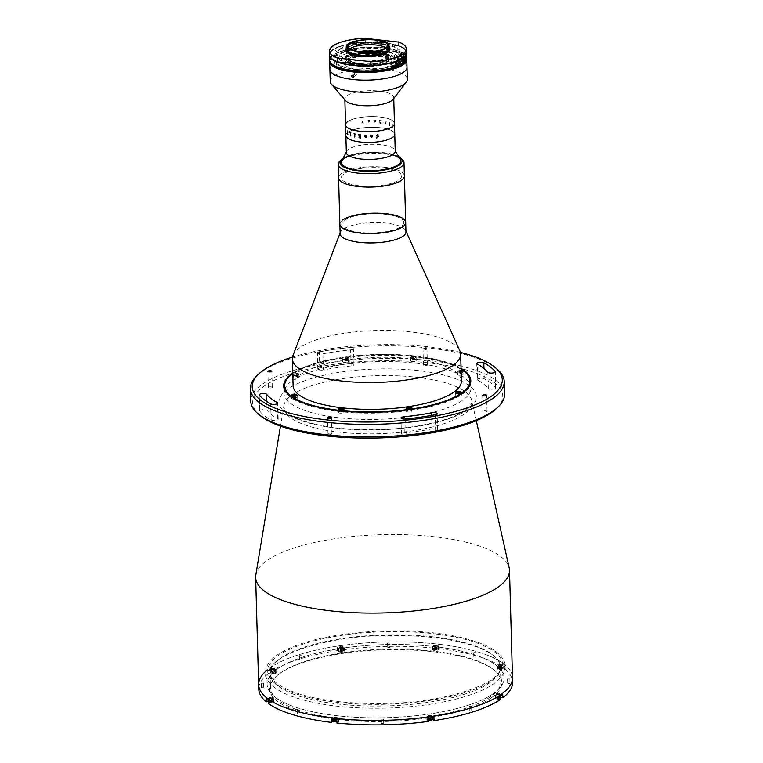 <?xml version="1.0" encoding="UTF-8"?>
<svg xmlns="http://www.w3.org/2000/svg" width="763" height="763" viewBox="0 0 763 763"><rect width="100%" height="100%" fill="white"/><g stroke="black" fill="none" stroke-linecap="round" stroke-linejoin="round"><path stroke-width="0.57" stroke-dasharray="3.81 2.86" d="M436.732 634.082A117.569 36.252 178.4 0 1 490.838 681.206A117.569 36.252 178.4 0 1 333.679 701.874A117.569 36.252 178.4 0 1 279.573 654.749A117.569 36.252 178.4 0 1 436.732 634.082M291.971 380.899A93.582 28.851 178.4 0 1 396.483 361.719A93.582 28.851 178.4 0 1 471 387.852A93.582 28.851 178.4 0 1 462.941 400.031A93.582 28.851 178.4 0 1 358.419 419.211A93.582 28.851 178.4 0 1 283.903 393.079A93.582 28.851 178.4 0 1 291.971 380.899M292.754 373.059A93.582 28.851 178.4 0 1 376.445 354.471A93.582 28.851 178.4 0 1 461.052 368.357M256.873 375.768A126.973 39.151 178.4 0 1 261.318 372.125A126.973 39.151 178.4 0 1 382.358 345.839A126.973 39.151 178.4 0 1 497.028 369.063M504.581 394.08A126.973 39.151 -1.6 0 0 403.474 358.62A126.973 39.151 -1.6 0 0 261.671 384.638A126.973 39.151 -1.6 0 0 250.722 401.166M259.754 415.215A125.094 38.57 178.4 0 1 263.435 386.622A125.094 38.57 178.4 0 1 422.912 362.291A125.094 38.57 178.4 0 1 496.351 408.606M255.805 575.016A126.973 39.151 178.4 0 1 266.592 560.834A126.973 39.151 178.4 0 1 404.667 534.691A126.973 39.151 178.4 0 1 509.207 567.939M258.647 684.688A126.973 39.151 178.4 0 1 269.587 668.169A126.973 39.151 178.4 0 1 411.4 642.15A126.973 39.151 178.4 0 1 512.498 677.601A126.973 39.151 178.4 0 0 411.4 642.15A126.973 39.151 178.4 0 0 269.587 668.169A126.973 39.151 178.4 0 0 265.4 671.574M477.657 380.117A3.758 1.164 178.4 0 1 477.199 379.583A3.758 1.164 178.4 0 1 477.524 379.097A3.758 1.164 178.4 0 1 480.814 378.324A3.758 1.164 178.4 0 1 484.267 378.839A121.336 37.406 178.4 0 1 495.626 387.671A3.758 1.164 178.4 0 1 495.731 387.938A3.758 1.164 178.4 0 1 492.431 389.178A3.758 1.164 178.4 0 1 488.31 388.405A113.811 35.088 -1.6 0 0 477.657 380.117L477.209 364.018M317.685 352.487A3.758 1.164 -1.6 0 0 317.36 352.973A3.758 1.164 -1.6 0 0 322.911 353.841A113.811 35.088 178.4 0 1 350.637 349.855A3.758 1.164 -1.6 0 0 353.517 348.643A3.758 1.164 -1.6 0 0 348.882 347.642A121.336 37.406 -1.6 0 0 319.325 351.896A3.758 1.164 -1.6 0 0 317.685 352.487M323.369 369.941A3.758 1.164 178.4 0 1 317.809 369.073A3.758 1.164 178.4 0 1 318.133 368.586A3.758 1.164 178.4 0 1 319.773 367.995A121.336 37.406 178.4 0 1 349.33 363.741A3.758 1.164 178.4 0 1 353.965 364.743A3.758 1.164 178.4 0 1 351.085 365.954A113.811 35.088 -1.6 0 0 323.369 369.941L322.911 353.841M259.782 411.143A3.758 1.164 178.4 0 1 259.678 410.885A3.758 1.164 178.4 0 1 260.002 410.399A3.758 1.164 178.4 0 1 263.779 409.617A3.758 1.164 178.4 0 1 267.088 410.418A113.811 35.088 -1.6 0 0 277.751 418.706A3.758 1.164 178.4 0 1 278.209 419.23A3.758 1.164 178.4 0 1 275.386 420.442A3.758 1.164 178.4 0 1 271.142 419.974A121.336 37.406 178.4 0 1 259.782 411.143L259.325 395.043M486.899 411.629A1.974 0.61 -1.6 0 0 487.071 411.371A1.974 0.61 -1.6 0 0 485.497 410.818A1.974 0.61 -1.6 0 0 483.294 411.228A1.974 0.61 -1.6 0 0 483.122 411.486A1.974 0.61 -1.6 0 0 484.696 412.039A1.974 0.61 -1.6 0 0 486.899 411.629M426.803 349.168A1.974 0.61 -1.6 0 0 426.975 348.91A1.974 0.61 -1.6 0 0 425.401 348.367A1.974 0.61 -1.6 0 0 423.198 348.767A1.974 0.61 -1.6 0 0 423.026 349.025A1.974 0.61 -1.6 0 0 424.6 349.578A1.974 0.61 -1.6 0 0 426.803 349.168M427.251 365.267A1.974 0.61 -1.6 0 0 427.423 365.01A1.974 0.61 -1.6 0 0 425.849 364.466A1.974 0.61 -1.6 0 0 423.646 364.867A1.974 0.61 -1.6 0 0 423.475 365.124A1.974 0.61 -1.6 0 0 425.048 365.677A1.974 0.61 -1.6 0 0 427.251 365.267M272.114 387.594A1.974 0.61 -1.6 0 0 272.286 387.337A1.974 0.61 -1.6 0 0 270.712 386.784A1.974 0.61 -1.6 0 0 268.509 387.194A1.974 0.61 -1.6 0 0 268.338 387.451A1.974 0.61 -1.6 0 0 269.911 387.995A1.974 0.61 -1.6 0 0 272.114 387.594M406.078 435.082A3.758 1.164 178.4 0 1 401.433 434.08A3.758 1.164 178.4 0 1 401.758 433.584A3.758 1.164 178.4 0 1 404.323 432.869A113.811 35.088 -1.6 0 0 432.039 428.873A3.758 1.164 178.4 0 1 437.6 429.75A3.758 1.164 178.4 0 1 435.635 430.828A121.336 37.406 178.4 0 1 406.078 435.082L405.63 418.982M331.762 433.956A1.974 0.61 -1.6 0 0 331.934 433.699A1.974 0.61 -1.6 0 0 330.36 433.146A1.974 0.61 -1.6 0 0 328.147 433.546A1.974 0.61 -1.6 0 0 327.985 433.804A1.974 0.61 -1.6 0 0 329.549 434.357A1.974 0.61 -1.6 0 0 331.762 433.956M430.847 715.618L428.701 715.379L430.847 715.618M499.193 693.863L497.047 693.615L499.193 693.863M501.615 664.726L499.469 664.478L501.615 664.726M436.684 645.279L434.538 645.031L436.684 645.279M342.444 646.91L340.298 646.671L342.444 646.91M274.098 668.674L271.952 668.426L274.098 668.674M271.676 697.811L269.53 697.563L271.676 697.811M336.607 717.258L334.461 717.02L336.607 717.258M493.823 693.262A118.513 36.538 178.4 0 1 337.446 715.761A118.513 36.538 178.4 0 1 277.322 669.027A118.513 36.538 178.4 0 1 433.699 646.528A118.513 36.538 178.4 0 1 493.823 693.262A118.513 36.538 178.4 0 1 337.446 715.761A118.513 36.538 178.4 0 1 277.322 669.027A118.513 36.538 178.4 0 1 433.699 646.528A118.513 36.538 178.4 0 1 493.823 693.262M460.413 352.392A125.094 38.57 -1.6 0 0 292.496 357.084M298.638 374.519A2.823 0.868 -1.6 0 0 298.886 374.147A2.823 0.868 -1.6 0 0 296.635 373.355A2.823 0.868 -1.6 0 0 293.488 373.937A2.823 0.868 -1.6 0 0 293.24 374.309A2.823 0.868 -1.6 0 0 295.491 375.091A2.823 0.868 -1.6 0 0 298.638 374.519M298.724 377.551A2.823 0.868 -1.6 0 0 298.972 377.189A2.823 0.868 -1.6 0 0 296.721 376.397A2.823 0.868 -1.6 0 0 293.574 376.979A2.823 0.868 -1.6 0 0 293.326 377.342A2.823 0.868 -1.6 0 0 295.577 378.133A2.823 0.868 -1.6 0 0 298.724 377.551M292.954 355.501A84.178 25.952 178.4 0 1 299.611 347.871A84.178 25.952 178.4 0 1 388.319 330.474A84.178 25.952 178.4 0 1 459.87 350.837M293.106 385.658A84.178 25.952 178.4 0 1 300.355 374.709A84.178 25.952 178.4 0 1 394.376 357.456A84.178 25.952 178.4 0 1 461.405 380.956M340.136 233.659A32.923 10.148 178.4 0 1 340.374 232.362A32.923 10.148 178.4 0 1 342.978 229.377A32.923 10.148 178.4 0 1 377.666 222.577A32.923 10.148 178.4 0 1 405.649 230.531A32.923 10.148 178.4 0 1 405.954 231.828M339.878 224.274A32.923 10.148 178.4 0 1 342.711 219.982M470.8 381.147A93.582 28.851 178.4 0 1 462.76 393.775A93.582 28.851 178.4 0 1 357.532 412.917A93.582 28.851 178.4 0 1 283.731 386.374M288.519 377.332A93.582 28.851 178.4 0 1 291.79 374.643A93.582 28.851 178.4 0 1 381.004 355.272A93.582 28.851 178.4 0 1 465.516 372.382M343.817 412.602A2.823 0.868 -1.6 0 0 344.065 412.239A2.823 0.868 -1.6 0 0 341.814 411.448A2.823 0.868 -1.6 0 0 338.667 412.03A2.823 0.868 -1.6 0 0 338.419 412.392A2.823 0.868 -1.6 0 0 340.67 413.184A2.823 0.868 -1.6 0 0 343.817 412.602M296.979 398.572A2.823 0.868 -1.6 0 0 297.227 398.21A2.823 0.868 -1.6 0 0 294.976 397.418A2.823 0.868 -1.6 0 0 291.828 398A2.823 0.868 -1.6 0 0 291.58 398.362A2.823 0.868 -1.6 0 0 293.831 399.154A2.823 0.868 -1.6 0 0 296.979 398.572M347.947 358.82A2.823 0.868 -1.6 0 0 348.186 358.448A2.823 0.868 -1.6 0 0 345.944 357.666A2.823 0.868 -1.6 0 0 342.787 358.238A2.823 0.868 -1.6 0 0 342.549 358.61A2.823 0.868 -1.6 0 0 344.79 359.392A2.823 0.868 -1.6 0 0 347.947 358.82M348.033 361.862A2.823 0.868 -1.6 0 0 348.271 361.49A2.823 0.868 -1.6 0 0 346.03 360.699A2.823 0.868 -1.6 0 0 342.873 361.281A2.823 0.868 -1.6 0 0 342.635 361.652A2.823 0.868 -1.6 0 0 344.876 362.435A2.823 0.868 -1.6 0 0 348.033 361.862M415.93 357.637A2.823 0.868 -1.6 0 0 416.169 357.265A2.823 0.868 -1.6 0 0 413.928 356.483A2.823 0.868 -1.6 0 0 410.771 357.055A2.823 0.868 -1.6 0 0 410.532 357.427A2.823 0.868 -1.6 0 0 412.773 358.219A2.823 0.868 -1.6 0 0 415.93 357.637M416.016 360.68A2.823 0.868 -1.6 0 0 416.255 360.308A2.823 0.868 -1.6 0 0 414.013 359.526A2.823 0.868 -1.6 0 0 410.856 360.098A2.823 0.868 -1.6 0 0 410.618 360.47A2.823 0.868 -1.6 0 0 412.859 361.252A2.823 0.868 -1.6 0 0 416.016 360.68M461.11 370.532A2.823 0.868 -1.6 0 0 457.609 371.085A2.823 0.868 -1.6 0 0 457.371 371.457A2.823 0.868 -1.6 0 0 461.157 372.172M462.845 374.709A2.823 0.868 -1.6 0 0 463.093 374.337A2.823 0.868 -1.6 0 0 460.842 373.555A2.823 0.868 -1.6 0 0 457.695 374.128A2.823 0.868 -1.6 0 0 457.447 374.499A2.823 0.868 -1.6 0 0 459.698 375.282A2.823 0.868 -1.6 0 0 462.845 374.709M461.1 395.73A2.823 0.868 -1.6 0 0 461.348 395.358A2.823 0.868 -1.6 0 0 459.097 394.566A2.823 0.868 -1.6 0 0 455.95 395.148A2.823 0.868 -1.6 0 0 455.711 395.52A2.823 0.868 -1.6 0 0 457.953 396.302A2.823 0.868 -1.6 0 0 461.1 395.73M411.801 411.419A2.823 0.868 -1.6 0 0 412.039 411.057A2.823 0.868 -1.6 0 0 409.798 410.265A2.823 0.868 -1.6 0 0 406.641 410.847A2.823 0.868 -1.6 0 0 406.402 411.209A2.823 0.868 -1.6 0 0 408.653 412.001A2.823 0.868 -1.6 0 0 411.801 411.419M461.071 369.034A92.647 28.565 -1.6 0 0 376.455 354.757A92.647 28.565 -1.6 0 0 292.773 373.736M403.799 222.3A31.035 9.566 178.4 0 1 373.66 232.896A31.035 9.566 178.4 0 1 341.767 224.408A31.035 9.566 178.4 0 1 371.915 213.802A31.035 9.566 178.4 0 1 403.799 222.3M339.878 224.074A32.923 10.148 178.4 0 1 372.506 213.201A32.923 10.148 178.4 0 1 405.678 222.233M404.39 175.986A32.923 10.148 178.4 0 0 382.997 167.107A32.923 10.148 178.4 0 0 346.822 170.807A32.923 10.148 178.4 0 0 338.581 177.827A32.923 10.148 178.4 0 1 370.885 166.773A32.923 10.148 178.4 0 1 404.38 175.795M401.567 175.891A30.1 9.28 178.4 0 1 372.334 186.162A30.1 9.28 178.4 0 1 341.414 177.932A30.1 9.28 178.4 0 1 370.646 167.65A30.1 9.28 178.4 0 1 401.567 175.891M295.319 713.93L297.57 714.015L295.319 713.93M295.195 709.456L297.446 709.542L295.195 709.456M469.455 710.906L471.706 710.992L469.455 710.906M469.331 706.433L471.582 706.519L469.331 706.433M381.462 723.572L383.713 723.658L381.462 723.572M381.338 719.099L383.589 719.185L381.338 719.099M507.757 683.362L509.999 683.448L507.757 683.362M507.624 678.889L509.875 678.975L507.624 678.889M473.928 657.067L476.169 657.153L473.928 657.067M473.804 652.594L476.045 652.68L473.804 652.594M387.785 647.425L390.036 647.51L387.785 647.425M387.661 642.951L389.912 643.037L387.661 642.951M299.792 660.09L302.043 660.176L299.792 660.09M299.668 655.617L301.919 655.703L299.668 655.617M261.49 687.635L263.74 687.721L261.49 687.635M261.366 683.162L263.616 683.247L261.366 683.162M268.433 670.391A126.973 39.151 178.4 0 1 269.625 669.504A126.973 39.151 178.4 0 1 270.884 668.636L274.279 669.008A3.014 0.925 178.4 0 1 276.072 669.809A3.014 0.925 178.4 0 1 275.815 670.2A3.014 0.925 178.4 0 1 271.838 670.772L268.433 670.391L268.519 673.519A126.973 39.151 178.4 0 0 258.771 689.161M342.883 646.69L342.969 649.818L344.304 650.858A3.014 0.925 178.4 0 1 344.504 651.173A3.014 0.925 178.4 0 1 344.247 651.573A3.014 0.925 178.4 0 1 341.423 652.193A3.014 0.925 178.4 0 1 338.686 651.669L337.351 650.629L337.265 647.501A126.973 39.151 178.4 0 1 342.883 646.69L344.218 647.73A3.014 0.925 178.4 0 1 344.418 648.045A3.014 0.925 178.4 0 1 344.161 648.436A3.014 0.925 178.4 0 1 341.328 649.065A3.014 0.925 178.4 0 1 338.6 648.531L337.265 647.501M270.884 668.636L270.97 671.764L274.375 672.146A3.014 0.925 178.4 0 1 276.158 672.937A3.014 0.925 178.4 0 1 275.901 673.328A3.014 0.925 178.4 0 1 271.924 673.901L268.519 673.519M273.23 698.956A2.585 0.801 178.4 0 1 271.571 699.747A2.585 0.801 178.4 0 1 268.061 699.099A2.585 0.801 178.4 0 1 269.711 698.307A2.585 0.801 178.4 0 1 273.23 698.956L273.297 701.369A2.585 0.801 178.4 0 0 269.778 700.72A2.585 0.801 178.4 0 0 268.128 701.521L269.654 701.321A3.014 0.925 178.4 0 1 273.736 702.074A3.014 0.925 178.4 0 1 273.478 702.465A3.014 0.925 178.4 0 1 271.809 703L268.328 703.496M266.087 698.689L269.558 698.193A3.014 0.925 178.4 0 1 273.65 698.946A3.014 0.925 178.4 0 1 273.392 699.337A3.014 0.925 178.4 0 1 271.723 699.871L268.242 700.367M491.801 697.487A116.157 35.813 -1.6 0 0 495.216 670.944A116.157 35.813 -1.6 0 0 390.322 649.704A116.157 35.813 -1.6 0 0 279.592 673.739A116.157 35.813 -1.6 0 0 275.529 677.077A116.157 35.813 -1.6 0 0 343.712 720.081A116.157 35.813 -1.6 0 0 491.801 697.487M280.431 672.947A115.223 35.527 178.4 0 1 390.255 649.094A115.223 35.527 178.4 0 1 494.31 670.172A115.223 35.527 178.4 0 1 500.843 681.502A115.223 35.527 178.4 0 1 490.914 696.505A115.223 35.527 178.4 0 1 362.244 720.11A115.223 35.527 178.4 0 1 270.493 687.94A115.223 35.527 178.4 0 1 276.397 676.256A115.223 35.527 178.4 0 1 280.431 672.947M280.031 658.631A115.223 35.527 178.4 0 1 408.701 635.026A115.223 35.527 178.4 0 1 500.452 667.196A115.223 35.527 178.4 0 1 490.514 682.189A115.223 35.527 178.4 0 1 361.843 705.794A115.223 35.527 178.4 0 1 270.102 673.634A115.223 35.527 178.4 0 1 280.031 658.631M337.074 718.641A1.65 0.505 -1.6 0 0 336.235 717.993A1.65 0.505 -1.6 0 0 334.07 718.307A1.65 0.505 -1.6 0 0 334.9 718.956A1.65 0.505 -1.6 0 0 337.074 718.641M331.304 719.261L332.821 718.174A3.014 0.925 178.4 0 1 336.178 717.554A3.014 0.925 178.4 0 1 338.581 718.393A3.014 0.925 178.4 0 1 338.324 718.784L336.807 719.871M333.145 721.159A3.014 0.925 178.4 0 1 336.502 720.692A3.014 0.925 178.4 0 1 338.667 721.521A3.014 0.925 178.4 0 1 338.41 721.912L336.893 723M272.143 699.194A1.65 0.505 -1.6 0 0 271.313 698.546A1.65 0.505 -1.6 0 0 269.139 698.86A1.65 0.505 -1.6 0 0 269.978 699.509A1.65 0.505 -1.6 0 0 272.143 699.194M274.566 670.057A1.65 0.505 -1.6 0 0 273.726 669.409A1.65 0.505 -1.6 0 0 271.561 669.723A1.65 0.505 -1.6 0 0 272.391 670.372A1.65 0.505 -1.6 0 0 274.566 670.057M342.911 648.302A1.65 0.505 -1.6 0 0 342.082 647.653A1.65 0.505 -1.6 0 0 339.907 647.959A1.65 0.505 -1.6 0 0 340.737 648.607A1.65 0.505 -1.6 0 0 342.911 648.302M437.151 646.662A1.65 0.505 -1.6 0 0 436.322 646.013A1.65 0.505 -1.6 0 0 434.147 646.328A1.65 0.505 -1.6 0 0 434.977 646.976A1.65 0.505 -1.6 0 0 437.151 646.662M434.414 645.097A126.973 39.151 178.4 0 1 439.908 645.717L438.401 646.805A3.014 0.925 178.4 0 1 435.034 647.425A3.014 0.925 178.4 0 1 432.64 646.576A3.014 0.925 178.4 0 1 432.898 646.185L434.414 645.097L434.5 648.226L432.983 649.323A3.014 0.925 178.4 0 0 432.726 649.714A3.014 0.925 178.4 0 0 435.129 650.553A3.014 0.925 178.4 0 0 438.487 649.933L440.003 648.846L439.908 645.717M502.083 666.109A1.65 0.505 -1.6 0 0 501.243 665.46A1.65 0.505 -1.6 0 0 499.069 665.775A1.65 0.505 -1.6 0 0 499.908 666.423A1.65 0.505 -1.6 0 0 502.083 666.109M502.97 664.602A126.973 39.151 178.4 0 1 505.135 666.28L501.653 666.786A3.014 0.925 178.4 0 1 497.571 666.023A3.014 0.925 178.4 0 1 499.498 665.107L502.97 664.602L503.065 667.73L499.584 668.235A3.014 0.925 178.4 0 0 497.657 669.161A3.014 0.925 178.4 0 0 501.739 669.914L505.22 669.409L505.135 666.28M499.66 695.246A1.65 0.505 -1.6 0 0 498.83 694.597A1.65 0.505 -1.6 0 0 496.656 694.912A1.65 0.505 -1.6 0 0 497.486 695.56A1.65 0.505 -1.6 0 0 499.66 695.246M500.337 696.342L496.932 695.961A3.014 0.925 178.4 0 1 495.149 695.169A3.014 0.925 178.4 0 1 499.384 694.206L502.788 694.588M500.423 699.471L497.018 699.089A3.014 0.925 178.4 0 1 495.235 698.298A3.014 0.925 178.4 0 1 499.469 697.334L500.805 697.477M431.314 717.01A1.65 0.505 -1.6 0 0 430.475 716.362A1.65 0.505 -1.6 0 0 428.31 716.676A1.65 0.505 -1.6 0 0 429.14 717.325A1.65 0.505 -1.6 0 0 431.314 717.01M428.339 718.288L427.003 717.249A3.014 0.925 178.4 0 1 426.803 716.924A3.014 0.925 178.4 0 1 429.245 715.942A3.014 0.925 178.4 0 1 432.621 716.438L433.956 717.478M428.424 721.416L427.089 720.377A3.014 0.925 178.4 0 1 426.889 720.053A3.014 0.925 178.4 0 1 428.997 719.108A3.014 0.925 178.4 0 1 432.383 719.385M505.22 669.409A126.973 39.151 178.4 0 1 512.622 682.074M440.003 648.846A126.973 39.151 178.4 0 1 503.065 667.73M342.969 649.818A126.973 39.151 178.4 0 1 434.5 648.226M270.97 671.764A126.973 39.151 178.4 0 1 337.351 650.629M431.276 715.665A1.65 0.505 178.4 0 1 429.102 715.98A1.65 0.505 178.4 0 1 428.272 715.332A1.65 0.505 178.4 0 1 430.437 715.017A1.65 0.505 178.4 0 1 431.276 715.665M499.622 693.91A1.65 0.505 178.4 0 1 497.447 694.216A1.65 0.505 178.4 0 1 496.618 693.567A1.65 0.505 178.4 0 1 498.792 693.262A1.65 0.505 178.4 0 1 499.622 693.91M502.044 664.773A1.65 0.505 178.4 0 1 499.87 665.078A1.65 0.505 178.4 0 1 499.04 664.43A1.65 0.505 178.4 0 1 501.205 664.125A1.65 0.505 178.4 0 1 502.044 664.773M437.113 645.326A1.65 0.505 178.4 0 1 434.948 645.632A1.65 0.505 178.4 0 1 434.109 644.983A1.65 0.505 178.4 0 1 436.283 644.678A1.65 0.505 178.4 0 1 437.113 645.326M342.873 646.957A1.65 0.505 178.4 0 1 340.708 647.272A1.65 0.505 178.4 0 1 339.869 646.623A1.65 0.505 178.4 0 1 342.043 646.309A1.65 0.505 178.4 0 1 342.873 646.957M274.527 668.722A1.65 0.505 178.4 0 1 272.353 669.027A1.65 0.505 178.4 0 1 271.523 668.378A1.65 0.505 178.4 0 1 273.688 668.073A1.65 0.505 178.4 0 1 274.527 668.722M272.105 697.859A1.65 0.505 178.4 0 1 269.94 698.174A1.65 0.505 178.4 0 1 269.101 697.516A1.65 0.505 178.4 0 1 271.275 697.21A1.65 0.505 178.4 0 1 272.105 697.859M337.036 717.306A1.65 0.505 178.4 0 1 334.862 717.621A1.65 0.505 178.4 0 1 334.032 716.962A1.65 0.505 178.4 0 1 336.197 716.657A1.65 0.505 178.4 0 1 337.036 717.306M398.668 156.634A31.035 9.566 -1.6 0 0 347.804 155.957A31.035 9.566 -1.6 0 0 343.216 158.189M339.888 161.069A32.923 10.148 178.4 0 1 346.45 157.397A32.923 10.148 178.4 0 1 402.149 159.333M348.863 156.215A29.623 9.137 178.4 0 1 393.517 155.175M337.933 718.746A2.585 0.801 178.4 0 1 335.043 719.271A2.585 0.801 178.4 0 1 332.983 718.546A2.585 0.801 178.4 0 1 333.212 718.212A2.585 0.801 178.4 0 1 336.092 717.687A2.585 0.801 178.4 0 1 338.152 718.403A2.585 0.801 178.4 0 1 337.933 718.746M333.049 720.968A2.585 0.801 178.4 0 1 333.278 720.625A2.585 0.801 178.4 0 1 336.159 720.1A2.585 0.801 178.4 0 1 338.219 720.816A2.585 0.801 178.4 0 1 337.999 721.159A2.585 0.801 178.4 0 1 336.855 721.569M333.374 721.331A2.308 0.706 178.4 0 1 333.536 720.921A2.308 0.706 178.4 0 1 336.578 720.491A2.308 0.706 178.4 0 1 337.751 721.397A2.308 0.706 178.4 0 1 336.855 721.731M336.998 721.083L334.299 721.235L336.998 721.083L336.96 719.738L334.804 719.499L334.261 719.9L335.052 720.215L335.091 721.56M334.261 719.9L334.299 721.235M334.804 719.499L334.843 720.844M336.159 719.423L336.197 720.768M335.052 720.215L336.96 719.738M336.407 720.138L336.445 721.483M273.297 701.369A2.585 0.801 178.4 0 1 273.164 701.636A2.585 0.801 178.4 0 1 271.638 702.17A2.585 0.801 178.4 0 1 268.28 701.779L268.547 702.008A2.308 0.706 178.4 0 1 269.892 701.073A2.308 0.706 178.4 0 1 272.305 701.159A2.308 0.706 178.4 0 1 272.906 701.884A2.308 0.706 178.4 0 1 271.542 702.351A2.308 0.706 178.4 0 1 268.547 702.008M270.932 701.292L270.894 699.948L269.625 700.138L270.464 700.787L270.503 702.132L271.981 701.531L269.663 701.474L270.503 702.132M269.415 700.558L269.453 701.893M269.625 700.138L269.663 701.474M270.255 700.043L271.103 700.701L270.255 700.043M272.01 670.648A2.585 0.801 178.4 0 1 270.474 669.962A2.585 0.801 178.4 0 1 274.108 669.132A2.585 0.801 178.4 0 1 275.643 669.819A2.585 0.801 178.4 0 1 272.01 670.648M272.076 673.061A2.585 0.801 178.4 0 1 270.693 672.632A2.585 0.801 178.4 0 1 270.541 672.375A2.585 0.801 178.4 0 1 274.184 671.554A2.585 0.801 178.4 0 1 275.71 672.232A2.585 0.801 178.4 0 1 275.586 672.499A2.585 0.801 178.4 0 1 272.076 673.061M272.2 673.252A2.308 0.706 178.4 0 1 270.96 672.861A2.308 0.706 178.4 0 1 271.571 672.089A2.308 0.706 178.4 0 1 274.07 671.898A2.308 0.706 178.4 0 1 275.319 672.747A2.308 0.706 178.4 0 1 272.2 673.252M274.232 672.298L274.194 670.963L271.857 671.097L273.24 671.65L273.278 672.985L274.232 672.298L271.895 672.432L273.278 672.985M272 671.507L272.038 672.852M271.857 671.097L271.895 672.432M272.954 670.82L272.992 672.165M339.001 648.474A2.585 0.801 178.4 0 1 338.82 648.207A2.585 0.801 178.4 0 1 340.927 647.358A2.585 0.801 178.4 0 1 343.827 647.787A2.585 0.801 178.4 0 1 343.999 648.064A2.585 0.801 178.4 0 1 341.891 648.903A2.585 0.801 178.4 0 1 339.001 648.474M339.068 650.896A2.585 0.801 178.4 0 1 339.039 650.877A2.585 0.801 178.4 0 1 338.896 650.62A2.585 0.801 178.4 0 1 340.994 649.771A2.585 0.801 178.4 0 1 343.894 650.2A2.585 0.801 178.4 0 1 344.065 650.477A2.585 0.801 178.4 0 1 343.932 650.734A2.585 0.801 178.4 0 1 341.538 651.344A2.585 0.801 178.4 0 1 339.068 650.896L339.316 651.106A2.308 0.706 178.4 0 1 340.689 650.171A2.308 0.706 178.4 0 1 343.636 650.505A2.308 0.706 178.4 0 1 343.674 650.982A2.308 0.706 178.4 0 1 341.538 651.526A2.308 0.706 178.4 0 1 339.335 651.125A2.308 0.706 178.4 0 1 339.316 651.106M342.339 650.467L342.301 649.122L340.107 649.437L340.632 651.163L342.825 650.849L340.994 650.438L340.145 650.782L340.632 651.163M340.107 649.437L340.145 650.782M340.956 649.094L340.994 650.438M342.539 649.313L340.346 649.628L342.539 649.313M433.289 646.232A2.585 0.801 178.4 0 1 436.178 645.698A2.585 0.801 178.4 0 1 438.239 646.423A2.585 0.801 178.4 0 1 438.01 646.757A2.585 0.801 178.4 0 1 435.12 647.291A2.585 0.801 178.4 0 1 433.06 646.566A2.585 0.801 178.4 0 1 433.289 646.232M433.355 648.645A2.585 0.801 178.4 0 1 436.245 648.111A2.585 0.801 178.4 0 1 438.305 648.836A2.585 0.801 178.4 0 1 438.076 649.179A2.585 0.801 178.4 0 1 435.187 649.704A2.585 0.801 178.4 0 1 433.136 648.979A2.585 0.801 178.4 0 1 433.355 648.645M433.622 648.941A2.308 0.706 178.4 0 1 436.665 648.502A2.308 0.706 178.4 0 1 437.828 649.418A2.308 0.706 178.4 0 1 434.786 649.847A2.308 0.706 178.4 0 1 433.622 648.941M434.376 649.256L437.075 649.103L434.376 649.256L434.338 647.911L437.037 647.758L436.236 647.444L436.274 648.779M437.037 647.758L437.075 649.103M436.484 648.159L436.522 649.494M435.139 648.235L435.177 649.58M436.236 647.444L434.338 647.911M434.891 647.52L434.929 648.865M499.651 665.222A2.585 0.801 178.4 0 1 503.16 665.87A2.585 0.801 178.4 0 1 501.501 666.662A2.585 0.801 178.4 0 1 497.991 666.013A2.585 0.801 178.4 0 1 499.651 665.222M499.717 667.635A2.585 0.801 178.4 0 1 503.227 668.283A2.585 0.801 178.4 0 1 503.094 668.55A2.585 0.801 178.4 0 1 501.568 669.075A2.585 0.801 178.4 0 1 498.201 668.684A2.585 0.801 178.4 0 1 498.058 668.426A2.585 0.801 178.4 0 1 499.717 667.635M499.822 667.987A2.308 0.706 178.4 0 1 502.245 668.073A2.308 0.706 178.4 0 1 502.836 668.798A2.308 0.706 178.4 0 1 501.482 669.265A2.308 0.706 178.4 0 1 498.477 668.913A2.308 0.706 178.4 0 1 499.822 667.987M500.442 669.046L500.404 667.701L501.882 667.1L500.824 666.862L500.862 668.207L499.384 668.808L501.711 668.865L500.862 668.207M501.882 667.1L501.92 668.445M501.673 667.52L501.711 668.865M501.033 667.615L500.194 666.957L501.033 667.615M499.212 694.33A2.585 0.801 178.4 0 1 500.747 695.007A2.585 0.801 178.4 0 1 497.104 695.837A2.585 0.801 178.4 0 1 495.569 695.15A2.585 0.801 178.4 0 1 499.212 694.33M500.385 697.878A2.585 0.801 178.4 0 1 497.171 698.25A2.585 0.801 178.4 0 1 495.788 697.821A2.585 0.801 178.4 0 1 495.635 697.573A2.585 0.801 178.4 0 1 499.279 696.743A2.585 0.801 178.4 0 1 500.814 697.42M500.385 697.964A2.308 0.706 178.4 0 1 497.295 698.441A2.308 0.706 178.4 0 1 496.064 698.059A2.308 0.706 178.4 0 1 496.665 697.277A2.308 0.706 178.4 0 1 499.164 697.086A2.308 0.706 178.4 0 1 500.509 697.811M497.133 698.04L497.095 696.695L499.431 696.562L498.048 696.009L498.086 697.353L497.133 698.04L499.469 697.907L498.086 697.353M499.288 696.152L499.326 697.487M499.431 696.562L499.469 697.907M498.334 696.838L498.373 698.174M432.22 716.495A2.585 0.801 178.4 0 1 432.392 716.772A2.585 0.801 178.4 0 1 430.294 717.611A2.585 0.801 178.4 0 1 427.394 717.191A2.585 0.801 178.4 0 1 427.223 716.915A2.585 0.801 178.4 0 1 429.331 716.066A2.585 0.801 178.4 0 1 432.22 716.495M428.386 719.948A2.585 0.801 178.4 0 1 427.461 719.604A2.585 0.801 178.4 0 1 427.442 719.585A2.585 0.801 178.4 0 1 427.29 719.328A2.585 0.801 178.4 0 1 429.397 718.488A2.585 0.801 178.4 0 1 432.287 718.908A2.585 0.801 178.4 0 1 432.459 719.185M428.386 720.1A2.308 0.706 178.4 0 1 427.738 719.833A2.308 0.706 178.4 0 1 427.709 719.814A2.308 0.706 178.4 0 1 429.092 718.88A2.308 0.706 178.4 0 1 432.039 719.213A2.308 0.706 178.4 0 1 432.163 719.576M429.035 719.871L428.997 718.527L431.19 718.212L430.704 717.84L430.742 719.175L428.548 719.49L429.035 719.871L431.229 719.557L430.742 719.175M431.19 718.212L431.229 719.557M430.332 718.565L430.37 719.9M428.749 718.345L430.942 718.021L428.749 718.345M341.891 409.941L342.558 410.952L342.52 409.607M338.934 409.865A2.308 0.706 -1.6 0 0 341.109 410.341A2.308 0.706 -1.6 0 0 343.407 409.741M341.175 411.333L341.233 410.608L341.175 411.333M292.095 395.835A2.308 0.706 -1.6 0 0 292.658 396.131A2.308 0.706 -1.6 0 0 294.919 396.274A2.308 0.706 -1.6 0 0 296.569 395.711M296.597 395.425A2.585 0.801 -1.6 0 0 296.216 395.272A2.585 0.801 -1.6 0 0 292.048 395.558M291.838 395.72A2.585 0.801 -1.6 0 0 292.458 396.464A2.585 0.801 -1.6 0 0 295.624 396.531A2.585 0.801 -1.6 0 0 296.817 395.587M295.653 395.472L295.3 397.227L295.262 395.883M293.412 395.854L293.431 396.665L294.756 396.531L294.737 395.94M298.381 374.547A2.308 0.706 -1.6 0 0 298.247 374.29A2.308 0.706 -1.6 0 0 296.054 373.87A2.308 0.706 -1.6 0 0 293.889 374.414A2.308 0.706 -1.6 0 0 293.774 374.623A2.308 0.706 -1.6 0 0 296.015 375.291A2.308 0.706 -1.6 0 0 298.381 374.547M298.667 374.805A2.585 0.801 -1.6 0 0 298.524 374.528A2.585 0.801 -1.6 0 0 296.063 374.051A2.585 0.801 -1.6 0 0 293.631 374.662A2.585 0.801 -1.6 0 0 293.497 374.9A2.585 0.801 -1.6 0 0 296.015 375.654A2.585 0.801 -1.6 0 0 298.667 374.805M297.265 374.356L297.265 376.111L297.227 374.776L294.88 374.814L296.111 374.166L297.227 374.776M297.265 376.111L296.073 376.34L296.034 375.005M346.965 359.363A2.308 0.706 -1.6 0 0 347.546 358.591A2.308 0.706 -1.6 0 0 343.789 358.41A2.308 0.706 -1.6 0 0 343.188 358.715A2.308 0.706 -1.6 0 0 344.142 359.516A2.308 0.706 -1.6 0 0 346.965 359.363M347.165 359.688A2.585 0.801 -1.6 0 0 347.823 358.829A2.585 0.801 -1.6 0 0 343.608 358.62A2.585 0.801 -1.6 0 0 342.93 358.963A2.585 0.801 -1.6 0 0 343.999 359.859A2.585 0.801 -1.6 0 0 347.165 359.688M346.679 358.972L346.717 360.317L345.734 360.622L345.696 359.287L344.075 358.801L346.364 358.572L346.679 358.972L345.696 359.287M412.649 358.085L412.688 359.421L412.001 357.733L414.719 357.685L412.001 357.733M413.298 358.419A2.308 0.706 -1.6 0 0 415.663 357.666A2.308 0.706 -1.6 0 0 413.422 356.998A2.308 0.706 -1.6 0 0 411.057 357.742A2.308 0.706 -1.6 0 0 413.298 358.419M413.432 358.686L413.365 359.411L413.432 358.686M461.129 371.056A2.308 0.706 -1.6 0 0 458.01 371.562A2.308 0.706 -1.6 0 0 458.525 372.268A2.308 0.706 -1.6 0 0 460.795 372.411A2.308 0.706 -1.6 0 0 462.435 371.848M462.473 371.562A2.585 0.801 -1.6 0 0 462.082 371.409A2.585 0.801 -1.6 0 0 457.752 371.81A2.585 0.801 -1.6 0 0 458.325 372.602A2.585 0.801 -1.6 0 0 461.491 372.659A2.585 0.801 -1.6 0 0 462.683 371.715M459.812 372.144L459.851 373.489L461.167 373.355L461.129 372.02L458.878 371.867L458.916 373.212L459.259 371.457L461.138 371.486M456.226 392.993A2.308 0.706 -1.6 0 0 458.468 393.46A2.308 0.706 -1.6 0 0 460.69 392.869M455.969 392.878A2.585 0.801 -1.6 0 0 455.873 393.069A2.585 0.801 -1.6 0 0 458.391 393.822A2.585 0.801 -1.6 0 0 461.043 392.983A2.585 0.801 -1.6 0 0 460.938 392.735M457.256 392.983L457.295 394.328L457.304 392.993M457.333 393.908L458.515 393.155M460.728 392.583A2.585 0.801 -1.6 0 0 458.439 392.23A2.585 0.801 -1.6 0 0 456.169 392.707M406.917 408.691A2.308 0.706 -1.6 0 0 410.732 408.93A2.308 0.706 -1.6 0 0 411.391 408.558M411.419 408.281A2.585 0.801 -1.6 0 0 407.375 408.186A2.585 0.801 -1.6 0 0 406.87 408.405M406.66 408.577A2.585 0.801 -1.6 0 0 407.824 409.435A2.585 0.801 -1.6 0 0 410.933 409.254A2.585 0.801 -1.6 0 0 411.639 408.434M407.843 408.367L407.881 409.712L408.854 408.806M349.845 63.005A19.285 5.942 178.4 0 1 362.492 55.232A19.285 5.942 178.4 0 1 386.641 58.522A19.285 5.942 178.4 0 1 373.994 66.295A19.285 5.942 178.4 0 1 349.845 63.005M386.45 62.69A19.943 6.152 178.4 0 1 364.189 66.772A19.943 6.152 178.4 0 1 348.309 61.212A19.943 6.152 178.4 0 1 350.026 58.608A19.943 6.152 178.4 0 1 372.296 54.526A19.943 6.152 178.4 0 1 388.176 60.096A19.943 6.152 178.4 0 1 386.45 62.69M370.36 51.798A19.943 6.152 178.4 0 1 388.1 57.406A19.943 6.152 178.4 0 1 386.383 60.01A19.943 6.152 178.4 0 1 364.113 64.092A19.943 6.152 178.4 0 1 348.233 58.522A19.943 6.152 178.4 0 1 349.95 55.928A19.943 6.152 178.4 0 1 365.63 51.932M360.289 51.646A22.575 6.962 -1.6 0 0 347.546 55.661A22.575 6.962 -1.6 0 0 359.001 64.559A22.575 6.962 -1.6 0 0 388.787 60.277A22.575 6.962 -1.6 0 0 375.682 51.216M346.345 152.552A24.454 7.544 178.4 0 1 346.631 151.322A24.454 7.544 178.4 0 1 348.453 149.367A24.454 7.544 178.4 0 1 373.803 144.302A24.454 7.544 178.4 0 1 394.872 149.968A24.454 7.544 178.4 0 1 395.234 151.179M341.795 161.041A29.623 9.137 178.4 0 1 343.999 158.675A29.623 9.137 178.4 0 1 374.709 152.543A29.623 9.137 178.4 0 1 400.251 159.41M347.976 132.371A24.454 7.544 178.4 0 1 375.291 127.364A24.454 7.544 178.4 0 1 394.757 134.193A24.454 7.544 178.4 0 0 375.291 127.364A24.454 7.544 178.4 0 0 347.976 132.371A24.454 7.544 178.4 0 0 347.556 132.686A24.454 7.544 178.4 0 1 347.976 132.371M345.868 135.556A24.454 7.544 178.4 0 1 347.461 132.772A24.454 7.544 178.4 0 0 345.868 135.556M339.087 59.59A31.979 9.862 178.4 0 1 381.29 53.515A31.979 9.862 178.4 0 1 397.513 66.123A31.979 9.862 178.4 0 1 355.31 72.199A31.979 9.862 178.4 0 1 339.087 59.59M346.822 60.458A23.51 7.248 178.4 0 1 377.847 55.995A23.51 7.248 178.4 0 1 389.779 65.265A23.51 7.248 178.4 0 1 358.753 69.729A23.51 7.248 178.4 0 1 346.822 60.458M345.629 100.706A24.454 7.544 178.4 0 1 344.847 98.894A24.454 7.544 178.4 0 1 346.955 95.718A24.454 7.544 178.4 0 1 374.261 90.702A24.454 7.544 178.4 0 1 393.737 97.53A24.454 7.544 178.4 0 1 393.05 99.381M330.245 81.403A38.56 11.893 178.4 0 1 333.565 76.386A38.56 11.893 178.4 0 1 376.636 68.479A38.56 11.893 178.4 0 1 407.337 79.247M347.68 121.641A24.454 7.544 178.4 0 1 374.986 116.625A24.454 7.544 178.4 0 1 394.461 123.453A24.454 7.544 178.4 0 0 374.986 116.625A24.454 7.544 178.4 0 0 347.68 121.641A24.454 7.544 178.4 0 0 345.572 124.817M333.231 64.283A38.56 11.893 178.4 0 1 376.293 56.386A38.56 11.893 178.4 0 1 407.003 67.154A38.56 11.893 178.4 0 0 376.293 56.386A38.56 11.893 178.4 0 0 333.231 64.283A38.56 11.893 178.4 0 0 329.902 69.299A38.56 11.893 178.4 0 1 333.231 64.283M350.98 135.967A24.445 7.535 178.4 0 1 350.97 135.967L350.97 135.833A24.445 7.535 178.4 0 1 350.694 135.728L350.618 132.857M350.894 132.962A24.445 7.535 178.4 0 1 350.885 132.962L350.894 132.838A24.445 7.535 178.4 0 1 349.969 132.476L349.969 132.476M389.426 125.685A24.445 7.535 178.4 0 1 389.559 125.733L389.95 126.019A24.445 7.535 178.4 0 1 389.979 126.029L389.998 122.938A24.445 7.535 178.4 0 1 390.255 123.043L390.255 122.919A24.445 7.535 178.4 0 0 389.34 122.557L389.34 122.681A24.445 7.535 178.4 0 1 389.616 122.786L389.693 125.657A24.445 7.535 178.4 0 0 389.416 125.552L389.426 125.685A24.454 7.544 178.4 0 1 389.569 125.733L389.96 126.009A24.454 7.544 178.4 0 1 389.988 126.019L389.998 122.938A24.454 7.544 178.4 0 1 390.265 123.043L390.265 122.91A24.454 7.544 178.4 0 0 389.34 122.547L389.349 122.681A24.454 7.544 178.4 0 1 389.626 122.786L389.702 125.657A24.454 7.544 178.4 0 0 389.426 125.552L389.426 125.685M347.566 132.772A24.359 7.516 178.4 0 1 348.062 132.381A24.359 7.516 178.4 0 1 380.203 127.755A24.359 7.516 178.4 0 1 392.564 137.359A24.359 7.516 178.4 0 1 361.157 142.061A24.359 7.516 178.4 0 1 347.461 132.848M362.911 120.621L361.843 122.366L363.779 123.749L363.913 122.948L363.035 123.711L362.187 122.318L362.94 120.754L363.875 121.422L362.911 120.621M368.5 120.163L367.795 120.726L369.282 121.737L367.966 121.861L368.825 122.28L369.845 120.64A24.454 7.544 178.4 0 1 369.941 120.63L368.5 120.163L367.795 120.735L369.282 121.527L368.834 122.156L367.966 121.861L368.825 122.29L369.845 120.64A24.445 7.535 178.4 0 1 369.941 120.64L368.5 120.172M374.28 120.43L374.452 120.296A24.454 7.544 178.4 0 1 374.547 120.296L374.547 120.163A24.454 7.544 178.4 0 0 373.736 120.144L373.736 120.277A24.454 7.544 178.4 0 1 373.832 120.277L373.956 122.061A24.454 7.544 178.4 0 0 373.784 122.061L373.794 122.185A24.454 7.544 178.4 0 1 373.927 122.194L374.29 122.29A24.454 7.544 178.4 0 1 374.337 122.29L375.615 121.641L375.749 120.344A24.454 7.544 178.4 0 1 375.844 120.344L375.844 120.22A24.454 7.544 178.4 0 0 375.034 120.182L375.043 120.316A24.454 7.544 178.4 0 1 375.138 120.316L374.995 122.137L374.28 120.43M381.481 123.12L380.842 122.223L381.481 120.859A24.454 7.544 178.4 0 1 381.576 120.869L381.576 120.745A24.454 7.544 178.4 0 0 381.109 120.678L380.546 122.166A24.454 7.544 178.4 0 0 380.184 122.128L380.298 120.707A24.454 7.544 178.4 0 1 380.394 120.726L380.394 120.592A24.454 7.544 178.4 0 0 379.592 120.506L379.602 120.63A24.454 7.544 178.4 0 1 379.697 120.64L379.783 123.511A24.454 7.544 178.4 0 0 379.678 123.501L379.688 123.635A24.454 7.544 178.4 0 1 380.68 123.749L381.481 123.12M385.601 123.205L385.468 123.339A24.454 7.544 178.4 0 0 385.143 123.263L385.143 123.396A24.454 7.544 178.4 0 1 385.296 123.434L385.792 123.673A24.454 7.544 178.4 0 1 385.83 123.682L385.906 121.67A24.454 7.544 178.4 0 1 386.221 121.746L386.221 121.613A24.454 7.544 178.4 0 0 385.086 121.355L385.096 121.489A24.454 7.544 178.4 0 1 385.42 121.555L385.601 123.205M392.64 127.259L392.888 127.574A24.454 7.544 178.4 0 1 392.907 127.583L392.878 124.503A24.454 7.544 178.4 0 1 393.05 124.627L393.04 124.503A24.454 7.544 178.4 0 0 392.459 124.073L392.459 124.197A24.454 7.544 178.4 0 1 392.64 124.331L392.726 127.192A24.454 7.544 178.4 0 0 392.544 127.068L392.544 127.202A24.454 7.544 178.4 0 1 392.64 127.259M392.268 126.629A24.359 7.516 178.4 0 1 360.117 131.255A24.359 7.516 178.4 0 1 347.766 121.651A24.359 7.516 178.4 0 1 379.907 117.025A24.359 7.516 178.4 0 1 392.268 126.629M380.556 122.299L381.157 123.034L380.556 123.596A24.454 7.544 178.4 0 0 380.375 123.577L380.184 122.261A24.454 7.544 178.4 0 1 380.556 122.299M370.313 135.709L371.724 135.137L372.458 135.623M371.524 137.273L370.57 135.356M371.028 136.768L372.354 136.768M366.498 135.375L366.498 135.242A24.445 7.535 178.4 0 1 365.687 135.223L365.687 135.223M365.096 135.328L364.962 136.691L365.992 136.768M365.191 135.337L365.191 135.204A24.445 7.535 178.4 0 1 364.39 135.165L364.39 135.175M366.402 135.375L366.383 137.149A24.445 7.535 178.4 0 0 366.545 137.159L366.555 137.283A24.445 7.535 178.4 0 1 366.545 137.283M368.539 120.296L369.273 121.403L368.119 120.764L368.539 120.296M373.736 120.144A24.445 7.535 178.4 0 1 374.547 120.163L374.547 120.296A24.445 7.535 178.4 0 0 374.452 120.296L374.318 121.698L374.995 122.137L375.138 120.316A24.445 7.535 178.4 0 0 375.043 120.316L375.034 120.182A24.445 7.535 178.4 0 1 375.835 120.22L375.844 120.354A24.445 7.535 178.4 0 0 375.749 120.344L375.615 121.641L374.337 122.29A24.445 7.535 178.4 0 0 374.29 122.29L373.927 122.194A24.445 7.535 178.4 0 0 373.794 122.194L373.784 122.061A24.445 7.535 178.4 0 1 373.956 122.061L373.832 120.277A24.445 7.535 178.4 0 0 373.736 120.277L373.736 120.144M385.82 56.863A18.341 5.656 -1.6 0 0 365.572 53.334A18.341 5.656 -1.6 0 0 349.855 59.38A18.341 5.656 -1.6 0 0 350.322 60.592A18.341 5.656 -1.6 0 0 350.436 60.725A18.341 5.656 -1.6 0 0 350.56 60.868A18.341 5.656 -1.6 0 0 350.894 61.183A18.341 5.656 -1.6 0 0 368.348 64.521A18.341 5.656 -1.6 0 0 385.582 60.21A18.341 5.656 -1.6 0 0 386.526 58.35A18.341 5.656 -1.6 0 0 386.059 57.139A18.341 5.656 -1.6 0 0 385.944 57.006A18.341 5.656 -1.6 0 0 385.82 56.863L387.614 55.785A20.22 6.238 178.4 0 0 363.112 52.056A20.22 6.238 178.4 0 0 348.481 59.886L349.387 59.791A19.285 5.942 178.4 0 1 363.35 52.332A19.285 5.942 178.4 0 1 386.707 55.88M350.484 62.518A18.341 5.656 178.4 0 1 349.902 61.164A18.341 5.656 178.4 0 1 365.849 55.108A18.341 5.656 178.4 0 1 385.992 58.789A18.341 5.656 178.4 0 1 386.574 60.143A18.341 5.656 178.4 0 1 370.627 66.2A18.341 5.656 178.4 0 1 350.484 62.518M349.387 59.791L350.322 60.592M386.059 57.139L387.852 56.061A20.22 6.238 178.4 0 1 373.212 63.882A20.22 6.238 178.4 0 1 348.71 60.163L350.56 60.868M386.936 56.157A19.285 5.942 178.4 0 1 386.45 59.39A19.285 5.942 178.4 0 1 368.329 63.911A19.285 5.942 178.4 0 1 349.988 60.411A19.285 5.942 178.4 0 1 349.626 60.067M354.309 74.307C355.062 75.842 355.777 75.918 356.464 74.555C355.692 73.038 354.976 72.952 354.309 74.307L354.69 73.477L352.02 75.403M353.393 77.311L356.464 74.555M329.75 60.945A38.56 11.893 178.4 0 1 331.667 57.788A38.56 11.893 178.4 0 1 333.011 56.681A38.56 11.893 178.4 0 1 369.778 48.698A38.56 11.893 178.4 0 1 404.6 55.756A38.56 11.893 178.4 0 1 406.689 58.799M406.555 62.518L406.803 63.234L406.555 62.518M400.26 63.615L400.012 62.9L400.26 63.615M344.752 56.29L345.257 57.139L346.65 55.813L346.125 54.955L344.752 56.29M350.522 57.359L349.13 58.684L348.624 57.835L349.998 56.5L350.522 57.359M406.154 60.277A38.093 11.741 -1.6 0 0 404.142 55.365A38.093 11.741 -1.6 0 0 369.74 48.393A38.093 11.741 -1.6 0 0 333.431 56.281A38.093 11.741 -1.6 0 0 332.096 57.378A38.093 11.741 -1.6 0 0 330.369 62.385M397.008 63.396A31.512 9.719 178.4 0 1 355.434 69.376A31.512 9.719 178.4 0 1 339.449 56.958A31.512 9.719 178.4 0 1 381.023 50.968A31.512 9.719 178.4 0 1 397.008 63.396M340.813 59.781A30.1 9.28 178.4 0 1 374.423 53.62A30.1 9.28 178.4 0 1 398.391 62.022A30.1 9.28 178.4 0 1 395.797 65.933A30.1 9.28 178.4 0 1 362.177 72.103A30.1 9.28 178.4 0 1 338.219 63.701A30.1 9.28 178.4 0 1 340.813 59.781M340.498 48.603A30.1 9.28 178.4 0 1 374.108 42.432A30.1 9.28 178.4 0 1 398.076 50.835A30.1 9.28 178.4 0 1 395.482 54.755A30.1 9.28 178.4 0 1 361.872 60.926A30.1 9.28 178.4 0 1 337.904 52.523A30.1 9.28 178.4 0 1 340.498 48.603M389.988 49.271A22.06 6.8 -1.6 0 0 376.893 43.443A22.06 6.8 -1.6 0 0 345.897 50.511M388.243 45.894A22.06 6.8 -1.6 0 0 376.874 42.594A22.06 6.8 -1.6 0 0 347.337 47.125M388.319 48.47A20.41 6.295 -1.6 0 0 376.207 43.081A20.41 6.295 -1.6 0 0 347.518 49.614M359.64 51.798L359.249 52.905A20.41 6.295 -1.6 0 0 359.573 52.943A20.41 6.295 -1.6 0 0 381.519 51.312L381.5 50.596L382.282 50.844M347.365 44.683A21.583 6.657 178.4 0 1 354.251 41.44L355.014 42.423A20.41 6.295 -1.6 0 0 347.47 47.277M375.892 39.838L375.491 40.954A20.41 6.295 -1.6 0 1 376.149 41.021A20.41 6.295 -1.6 0 1 387.947 45.379L387.833 44.073M389.111 45.284A21.583 6.657 -1.6 0 0 388.586 44.607M387.976 44.063A21.583 6.657 -1.6 0 0 376.626 40.677A21.583 6.657 -1.6 0 0 375.93 40.601L375.911 39.886A21.583 6.657 178.4 0 1 376.607 39.962A21.583 6.657 178.4 0 1 388.195 43.539M349.864 48.803A19.752 6.094 -1.6 0 0 348.224 51.34A19.752 6.094 -1.6 0 0 359.945 56.557A19.752 6.094 -1.6 0 0 387.709 50.234A19.752 6.094 -1.6 0 0 385.925 47.802M398.191 41.851L398.296 45.875A38.379 11.836 178.4 0 1 404.533 56.653M371.009 65.637A38.379 11.836 178.4 0 1 370.799 65.656A38.379 11.836 -1.6 0 0 402.406 58.312L397.418 57.759A32.923 10.148 178.4 0 1 355.215 63.587A32.923 10.148 178.4 0 1 336.95 51.379A2.823 0.868 178.4 0 1 335.834 50.31A2.823 0.868 178.4 0 1 339.23 49.748A32.923 10.148 178.4 0 1 381.948 44.359A32.923 10.148 178.4 0 1 398.753 56.796L398.696 60.802L400.022 62.289L402.692 62.585M365.191 38.15L365.305 42.175A38.379 11.836 178.4 0 0 331.781 58.684M398.753 56.796L403.741 57.349A38.379 11.836 -1.6 0 0 362.568 42.337A38.379 11.836 -1.6 0 0 337.809 61.956A38.379 11.836 178.4 0 1 337.504 61.841M398.296 45.875L365.305 42.175M346.316 47.163A21.583 6.657 -1.6 0 1 354.27 42.156L354.175 41.202M406.317 54.583L406.603 53.019C408.386 37.416 326.85 39.695 329.511 55.174M399.707 61.803A1.173 1.021 54.3 0 1 399.65 59.571A1.173 1.021 54.3 0 1 399.707 61.803M397.8 61.631A1.173 1.021 -125.7 0 0 396.121 62.261M399.43 60.935L396.712 60.63A1.879 1.631 -125.7 0 0 395.091 62.614M402.559 63.682L398.687 63.253L397.361 61.765L397.418 57.759M400.022 62.289A34.144 10.529 -1.6 0 0 382.377 49.347A34.144 10.529 -1.6 0 0 338.028 55.127A2.823 0.868 178.4 0 0 336.149 56.472A34.144 10.529 -1.6 0 0 354.642 69.29A34.144 10.529 -1.6 0 0 398.687 63.253M404.857 61.86L402.034 61.536A2.632 2.279 54.3 0 1 401.901 56.529L404.714 56.843L401.462 56.214A2.585 2.241 -125.7 0 0 404.485 60.411A2.585 2.241 -125.7 0 0 404.81 60.115L403.474 61.135A2.585 2.241 -125.7 0 0 400.461 56.939A2.585 2.241 -125.7 0 0 403.474 61.135M402.387 59.876A1.507 1.307 -125.7 0 0 399.64 59.571A1.507 1.307 -125.7 0 0 402.387 59.876M401.929 57.606A1.507 1.307 54.3 0 1 402.006 60.468A1.507 1.307 54.3 0 1 401.929 57.606M401.872 58.112L402.559 59.285L403.799 59.38L404.352 58.312L403.675 57.139L402.435 57.044L401.376 58.465L402.063 59.638L402.559 59.285M398.706 62.413A1.412 1.221 54.3 0 1 396.14 62.204A1.412 1.221 54.3 0 1 398.706 62.413M400.68 58.932A1.412 1.221 -125.7 0 0 403.255 59.142A1.412 1.221 -125.7 0 0 400.68 58.932M287.489 389.311A98.77 30.453 -1.6 0 0 337.589 428.262A98.77 30.453 -1.6 0 0 467.919 409.502A98.77 30.453 -1.6 0 0 417.809 370.56A98.77 30.453 -1.6 0 0 287.489 389.311M291.857 395.072A94.145 29.023 178.4 0 1 394.233 375.682A94.145 29.023 178.4 0 1 471.734 400.337A94.145 29.023 178.4 0 1 463.847 414.319A94.145 29.023 178.4 0 1 355.959 433.489A94.145 29.023 178.4 0 1 283.865 405.582A94.145 29.023 178.4 0 1 291.857 395.072M404.323 432.869L403.932 419.03M435.635 430.828L435.187 414.729M432.039 428.873L431.667 415.387M267.088 410.418L266.84 401.596M271.142 419.974L270.693 403.875M277.751 418.706L277.331 403.694M349.33 363.741L348.882 347.642M351.085 365.954L350.637 349.855M319.773 367.995L319.325 351.896M495.626 387.671L495.197 372.096M488.31 388.405L487.862 372.306M484.267 378.839L483.971 368.453M338.6 648.531L338.686 651.669M271.838 670.772L271.924 673.901M271.723 699.871L271.809 703M338.324 718.784L338.41 721.912M332.821 718.174L332.859 719.442M269.558 698.193L269.654 701.321M274.279 669.008L274.375 672.146M344.218 647.73L344.304 650.858M432.898 646.185L432.983 649.323M438.401 646.805L438.487 649.933M499.498 665.107L499.584 668.235M501.653 666.786L501.739 669.914M499.384 694.206L499.469 697.334M496.932 695.961L497.018 699.089M432.621 716.438L432.65 717.668M427.003 717.249L427.089 720.377M406.593 52.657A38.56 11.893 -1.6 0 0 398.658 45.732M364.943 41.955A38.56 11.893 -1.6 0 0 329.502 54.812M331.457 47.153A38.56 11.893 178.4 0 1 364.838 38.293M398.553 42.07A38.56 11.893 178.4 0 1 404.209 45.122M406.746 58.026L406.746 58.017A38.56 11.893 -1.6 0 0 376.035 47.258A38.56 11.893 -1.6 0 0 332.973 55.165A38.56 11.893 -1.6 0 0 329.645 60.182M329.511 54.993A38.56 11.893 178.4 0 1 332.83 50.148A38.56 11.893 178.4 0 1 375.615 42.242A38.56 11.893 178.4 0 1 406.593 52.838M393.117 63.224L396.712 60.63M331.934 64.054A38.379 11.836 178.4 0 1 367.871 47.459A38.379 11.836 178.4 0 1 404.686 62.022M406.603 53.143L401.901 56.529M405.296 59.199L402.034 61.536M405.153 58.379A2.232 1.936 54.3 0 1 401.08 58.045A2.232 1.936 54.3 0 1 405.153 58.379M404.714 56.91A2.585 2.241 -125.7 0 0 401.462 56.214L400.461 56.939M476.284 420.661L471.858 401.252C473.07 402.139 470.885 405.105 465.296 410.16C451.62 420.499 414.471 429.064 376.808 429.664C351.934 430.122 330.369 428.033 312.105 423.427C300.498 420.318 292.372 416.76 287.737 412.764C284.37 409.092 283.054 407.003 283.798 406.507L280.46 426.126M470.8 380.699L471 387.852M477.199 379.583L476.751 363.484M317.809 369.073L317.36 352.973M259.678 410.885L259.22 394.786M487.071 411.371L486.622 395.272M427.423 365.01L426.975 348.91M272.286 387.337L271.838 371.238M401.433 434.08L400.985 417.981M331.934 433.699L331.476 417.599M327.985 433.804L327.527 417.704M437.6 429.75L437.151 413.651M268.338 387.451L267.889 371.352M423.475 365.124L423.026 349.025M483.122 411.486L482.674 395.387M278.209 419.23L277.761 403.131M353.965 364.743L353.517 348.643M495.731 387.938L495.282 371.839M283.702 385.925L283.903 393.079M298.972 377.189L298.886 374.147M340.374 232.362L340.126 233.011M344.065 412.239L343.979 409.197M297.227 398.21L297.141 395.167M348.271 361.49L348.186 358.448M416.255 360.308L416.169 357.265M463.093 374.337L463.007 371.295M461.348 395.358L461.262 392.316M412.039 411.057L411.963 408.014M406.402 411.209L406.317 408.176M455.711 395.52L455.625 392.478M457.447 374.499L457.371 371.457M410.618 360.47L410.532 357.427M342.635 361.652L342.549 358.61M291.58 398.362L291.495 395.32M338.419 412.392L338.333 409.349M405.649 230.531L405.935 231.17M293.326 377.342L293.24 374.309M297.446 709.542L297.57 714.015M471.582 706.519L471.706 710.992M383.589 719.185L383.713 723.658M509.875 678.975L509.999 683.448M476.045 652.68L476.169 657.153M389.912 643.037L390.036 647.51M301.919 655.703L302.043 660.176M263.616 683.247L263.74 687.721M494.31 670.172L495.216 670.944M500.452 667.196L500.843 681.502M270.102 673.634L270.493 687.94M276.397 676.256L275.529 677.077M338.581 718.393L338.667 721.521M273.65 698.946L273.736 702.074M276.072 669.809L276.158 672.937M344.418 648.045L344.504 651.173M432.64 646.576L432.726 649.714M497.571 666.023L497.657 669.161M495.149 695.169L495.235 698.298M426.803 716.924L426.889 720.053M261.27 683.314L261.394 687.787M299.563 655.77L299.687 660.243M387.556 643.104L387.68 647.577M473.699 652.746L473.823 657.22M507.529 679.041L507.653 683.514M381.233 719.251L381.357 723.725M469.226 706.586L469.35 711.059M295.1 709.609L295.224 714.082M270.417 669.981C270.941 655.598 325.82 635.894 385.544 635.598C415.091 634.988 440.947 637.382 463.093 642.808C492.097 650.248 501.081 660.434 500.423 666.299L500.07 669.056C499.555 683.438 444.676 703.143 384.953 703.438C355.396 704.049 329.549 701.645 307.403 696.228C278.4 688.789 269.415 678.603 270.073 672.737L270.417 669.981M505.125 666.166L504.601 670.315C499.307 690.944 446.183 706.309 387.165 708.083C350.074 708.97 319.201 705.403 294.547 697.363C270.455 689.38 264.771 677.935 265.371 672.871L265.886 668.722C272.877 646.547 326.402 632.746 385.22 630.906C421.996 630.19 452.478 633.862 476.665 641.921C499.212 649.237 506.136 661.445 505.125 666.166M332.983 718.546L333.011 719.461M338.152 718.403L338.219 720.816M268.061 699.099L268.09 700.253M270.474 669.962L270.541 672.375M275.643 669.819L275.71 672.232M338.82 648.207L338.896 650.62M343.999 648.064L344.065 650.477M438.239 646.423L438.305 648.836M433.06 646.566L433.136 648.979M503.16 665.87L503.227 668.283M497.991 666.013L498.058 668.426M500.747 695.007L500.776 696.047M495.569 695.15L495.635 697.573M432.392 716.772L432.421 717.706M427.223 716.915L427.29 719.328M348.233 58.522L348.309 61.212M388.1 57.406L388.176 60.096M394.872 149.968L395.215 150.569M346.631 151.322L346.326 151.932M393.737 97.53L393.765 98.465M344.847 98.894L344.866 99.829M349.855 59.38L349.902 61.164M386.526 58.35L386.574 60.143M385.582 60.21L386.45 59.39M350.894 61.183L349.988 60.411M400.222 64.426L406.765 64.054M349.13 58.684L345.257 57.139M349.998 56.5L346.125 54.955M400.089 62.08L406.631 61.708M398.076 50.835L398.391 62.022M337.904 52.523L338.219 63.701M387.709 50.234L387.566 45.265M348.224 51.34L348.081 46.371M396.502 61.517L398.992 59.733M391.161 64.14L395.663 60.897M397.876 63.424L400.365 61.641M406.46 52.561L400.432 56.901M398.248 63.453L402.788 60.182M396.598 61.164L401.147 57.893"/><path stroke-width="1.14" d="M461.052 368.357A93.582 28.851 178.4 0 1 470.8 380.699A93.582 28.851 178.4 0 1 462.74 392.878A93.582 28.851 178.4 0 1 358.219 412.058A93.582 28.851 178.4 0 1 283.702 385.925A93.582 28.851 178.4 0 1 291.771 373.746A93.582 28.851 178.4 0 1 292.754 373.059M292.496 357.084A125.094 38.57 -1.6 0 0 262.987 370.522A125.094 38.57 -1.6 0 0 258.609 374.118A125.094 38.57 -1.6 0 0 332.039 420.432A125.094 38.57 -1.6 0 0 491.515 396.102A125.094 38.57 -1.6 0 0 495.197 367.508A125.094 38.57 -1.6 0 0 460.413 352.392M495.197 367.508L497.028 369.063A126.973 39.151 178.4 0 1 504.229 381.557A126.973 39.151 178.4 0 1 493.289 398.076A126.973 39.151 178.4 0 1 351.476 424.094A126.973 39.151 178.4 0 1 250.378 388.644A126.973 39.151 178.4 0 1 256.873 375.768L258.609 374.118M250.378 388.644L250.722 401.166A126.973 39.151 -1.6 0 0 257.932 413.66A126.973 39.151 -1.6 0 0 372.602 436.884A126.973 39.151 -1.6 0 0 493.642 410.599A126.973 39.151 -1.6 0 0 498.086 406.956A126.973 39.151 -1.6 0 0 504.581 394.08L504.229 381.557M498.086 406.956L496.351 408.606A125.094 38.57 178.4 0 1 491.973 412.201A125.094 38.57 178.4 0 1 372.726 438.086A125.094 38.57 178.4 0 1 259.754 415.215L257.932 413.66M476.284 420.661L509.207 567.939A126.973 39.151 178.4 0 1 509.503 570.276A126.973 39.151 178.4 0 1 498.563 586.795A126.973 39.151 178.4 0 1 356.75 612.813A126.973 39.151 178.4 0 1 255.643 577.362A126.973 39.151 178.4 0 1 255.805 575.016L280.46 426.126M509.503 570.276L512.498 677.601A126.973 39.151 178.4 0 1 501.558 694.12A126.973 39.151 178.4 0 1 359.745 720.138A126.973 39.151 178.4 0 1 258.647 684.688A126.973 39.151 178.4 0 1 265.4 671.574M477.075 362.997A3.758 1.164 -1.6 0 0 476.751 363.484A3.758 1.164 -1.6 0 0 477.209 364.018A113.811 35.088 178.4 0 1 487.862 372.306A3.758 1.164 -1.6 0 0 491.982 373.078A3.758 1.164 -1.6 0 0 495.282 371.839A3.758 1.164 -1.6 0 0 495.177 371.571A121.336 37.406 -1.6 0 0 483.818 362.74A3.758 1.164 -1.6 0 0 480.366 362.225A3.758 1.164 -1.6 0 0 477.075 362.997M259.544 394.299A3.758 1.164 -1.6 0 0 259.22 394.786A3.758 1.164 -1.6 0 0 259.325 395.043A121.336 37.406 -1.6 0 0 270.693 403.875A3.758 1.164 -1.6 0 0 274.938 404.342A3.758 1.164 -1.6 0 0 277.761 403.131A3.758 1.164 -1.6 0 0 277.303 402.606A113.811 35.088 178.4 0 1 266.64 394.318A3.758 1.164 -1.6 0 0 263.33 393.517A3.758 1.164 -1.6 0 0 259.544 394.299M486.451 395.53A1.974 0.61 -1.6 0 0 486.622 395.272A1.974 0.61 -1.6 0 0 485.049 394.719A1.974 0.61 -1.6 0 0 482.845 395.129A1.974 0.61 -1.6 0 0 482.674 395.387A1.974 0.61 -1.6 0 0 484.247 395.94A1.974 0.61 -1.6 0 0 486.451 395.53M271.666 371.495A1.974 0.61 -1.6 0 0 271.838 371.238A1.974 0.61 -1.6 0 0 270.264 370.684A1.974 0.61 -1.6 0 0 268.051 371.095A1.974 0.61 -1.6 0 0 267.889 371.352A1.974 0.61 -1.6 0 0 269.453 371.896A1.974 0.61 -1.6 0 0 271.666 371.495M401.309 417.485A3.758 1.164 -1.6 0 0 400.985 417.981A3.758 1.164 -1.6 0 0 405.63 418.982A121.336 37.406 -1.6 0 0 435.187 414.729A3.758 1.164 -1.6 0 0 437.151 413.651A3.758 1.164 -1.6 0 0 431.591 412.773A113.811 35.088 178.4 0 1 403.865 416.77A3.758 1.164 -1.6 0 0 401.309 417.485M331.314 417.857A1.974 0.61 -1.6 0 0 331.476 417.599A1.974 0.61 -1.6 0 0 329.902 417.046A1.974 0.61 -1.6 0 0 327.699 417.447A1.974 0.61 -1.6 0 0 327.527 417.704A1.974 0.61 -1.6 0 0 329.101 418.258A1.974 0.61 -1.6 0 0 331.314 417.857M405.935 231.17L459.87 350.837A84.178 25.952 178.4 0 1 460.652 354.127A84.178 25.952 178.4 0 1 453.394 365.086A84.178 25.952 178.4 0 1 359.383 382.33A84.178 25.952 178.4 0 1 292.353 358.829A84.178 25.952 178.4 0 1 292.954 355.501L340.126 233.011M460.652 354.127L461.405 380.956A84.178 25.952 178.4 0 1 454.147 391.915A84.178 25.952 178.4 0 1 360.136 409.168A84.178 25.952 178.4 0 1 293.106 385.658L292.353 358.829M342.711 219.982A32.923 10.148 178.4 0 1 379.478 213.239A32.923 10.148 178.4 0 1 405.697 222.434L405.954 231.828A32.923 10.148 178.4 0 1 403.122 236.11A32.923 10.148 178.4 0 1 366.354 242.853A32.923 10.148 178.4 0 1 340.136 233.659L339.878 224.274A32.923 10.148 178.4 0 1 339.878 224.074M402.854 226.716A32.923 10.148 178.4 0 1 366.087 233.459A32.923 10.148 178.4 0 1 339.878 224.274A32.923 10.148 178.4 0 0 339.888 224.465A32.923 10.148 178.4 0 0 373.393 233.488A32.923 10.148 178.4 0 0 405.697 222.434A32.923 10.148 178.4 0 1 402.854 226.716M292.773 373.736A92.647 28.565 -1.6 0 0 292.63 373.841A92.647 28.565 -1.6 0 0 289.387 376.502A92.647 28.565 -1.6 0 0 343.77 410.799A92.647 28.565 -1.6 0 0 461.882 392.783A92.647 28.565 -1.6 0 0 464.6 371.61A92.647 28.565 -1.6 0 0 461.071 369.034M283.731 386.374A93.582 28.851 178.4 0 1 288.519 377.332L289.387 376.502M343.731 409.559A2.823 0.868 -1.6 0 0 343.979 409.197A2.823 0.868 -1.6 0 0 341.729 408.405A2.823 0.868 -1.6 0 0 338.581 408.987A2.823 0.868 -1.6 0 0 338.333 409.349A2.823 0.868 -1.6 0 0 340.584 410.141A2.823 0.868 -1.6 0 0 343.731 409.559M296.893 395.53A2.823 0.868 -1.6 0 0 297.141 395.167A2.823 0.868 -1.6 0 0 294.89 394.376A2.823 0.868 -1.6 0 0 291.743 394.957A2.823 0.868 -1.6 0 0 291.495 395.32A2.823 0.868 -1.6 0 0 293.745 396.111A2.823 0.868 -1.6 0 0 296.893 395.53M461.157 372.172A2.823 0.868 -1.6 0 0 462.769 371.667A2.823 0.868 -1.6 0 0 463.007 371.295A2.823 0.868 -1.6 0 0 461.11 370.532M461.024 392.687A2.823 0.868 -1.6 0 0 461.262 392.316A2.823 0.868 -1.6 0 0 459.021 391.533A2.823 0.868 -1.6 0 0 455.864 392.106A2.823 0.868 -1.6 0 0 455.625 392.478A2.823 0.868 -1.6 0 0 457.867 393.26A2.823 0.868 -1.6 0 0 461.024 392.687M411.715 408.386A2.823 0.868 -1.6 0 0 411.963 408.014A2.823 0.868 -1.6 0 0 409.712 407.232A2.823 0.868 -1.6 0 0 406.565 407.804A2.823 0.868 -1.6 0 0 406.317 408.176A2.823 0.868 -1.6 0 0 408.567 408.958A2.823 0.868 -1.6 0 0 411.715 408.386M464.6 371.61L465.516 372.382A93.582 28.851 178.4 0 1 470.8 381.147M404.38 175.795A32.923 10.148 178.4 0 1 404.39 175.986A32.923 10.148 178.4 0 1 372.096 187.049A32.923 10.148 178.4 0 1 338.591 178.027A32.923 10.148 178.4 0 1 338.581 177.827L339.878 224.274M405.678 222.233A32.923 10.148 178.4 0 1 405.697 222.434L404.39 175.986A32.923 10.148 178.4 0 1 396.15 183.006A32.923 10.148 178.4 0 1 359.974 186.716A32.923 10.148 178.4 0 1 338.581 177.827L338.209 164.407A32.923 10.148 178.4 0 1 339.888 161.069L341.624 159.419A31.035 9.566 -1.6 0 0 355.577 170.387A31.035 9.566 -1.6 0 0 394.318 167.45A31.035 9.566 -1.6 0 0 400.327 157.779A31.035 9.566 -1.6 0 0 398.668 156.634M502.874 697.716A126.973 39.151 178.4 0 0 512.622 682.074L512.498 677.601A126.973 39.151 178.4 0 1 501.558 694.12A126.973 39.151 178.4 0 1 359.745 720.138A126.973 39.151 178.4 0 1 258.647 684.688L258.771 689.161A126.973 39.151 178.4 0 0 266.173 701.817L266.087 698.689A126.973 39.151 178.4 0 0 268.242 700.367L268.328 703.496A126.973 39.151 178.4 0 0 331.39 722.389L331.304 719.261A126.973 39.151 178.4 0 0 336.807 719.871L336.893 723A126.973 39.151 178.4 0 0 428.424 721.416L428.339 718.288A126.973 39.151 178.4 0 0 433.956 717.478L434.042 720.606A126.973 39.151 178.4 0 0 500.423 699.471L500.337 696.342A126.973 39.151 178.4 0 0 501.596 695.465A126.973 39.151 178.4 0 0 502.788 694.588L502.874 697.716L500.805 697.477M331.39 722.389L332.906 721.302A3.014 0.925 178.4 0 1 333.145 721.159M266.173 701.817L268.128 701.54A2.585 0.801 178.4 0 0 268.271 701.769A2.585 0.801 178.4 0 1 268.271 701.769L268.271 701.769M432.383 719.385A3.014 0.925 178.4 0 1 432.707 719.566L434.042 720.606M343.216 158.189A31.035 9.566 -1.6 0 0 341.624 159.419M400.327 157.779L402.149 159.333A32.923 10.148 178.4 0 1 404.018 162.576A32.923 10.148 178.4 0 1 395.778 169.586A32.923 10.148 178.4 0 1 359.602 173.296A32.923 10.148 178.4 0 1 338.209 164.407M393.517 155.175A29.623 9.137 178.4 0 1 393.26 167.192A29.623 9.137 178.4 0 1 351.457 169.052A29.623 9.137 178.4 0 1 348.863 156.215M336.855 721.569A2.585 0.801 178.4 0 1 333.049 720.968L333.011 719.461M336.855 721.731A2.308 0.706 178.4 0 1 333.374 721.331M500.776 696.047L500.814 697.42A2.585 0.801 178.4 0 1 500.681 697.687A2.585 0.801 178.4 0 1 500.385 697.878M432.421 717.706L432.459 719.185A2.585 0.801 178.4 0 1 432.335 719.442A2.585 0.801 178.4 0 1 428.386 719.948M432.163 719.576A2.308 0.706 178.4 0 1 432.068 719.69A2.308 0.706 178.4 0 1 428.386 720.1M341.872 409.254L342.52 409.607L341.814 409.979L339.812 409.655L341.872 409.254L341.891 409.941M343.407 409.741A2.308 0.706 -1.6 0 0 341.223 408.92A2.308 0.706 -1.6 0 0 338.934 409.865M296.569 395.711A2.308 0.706 -1.6 0 0 296.502 395.31A2.308 0.706 -1.6 0 0 295.996 395.072A2.308 0.706 -1.6 0 0 292.143 395.434A2.308 0.706 -1.6 0 0 292.095 395.835M295.653 395.472L293.011 395.73L295.653 395.472M294.737 395.94L294.718 395.196M293.412 395.854L293.393 395.32M462.435 371.848A2.308 0.706 -1.6 0 0 462.368 371.447A2.308 0.706 -1.6 0 0 461.873 371.2A2.308 0.706 -1.6 0 0 461.129 371.056M461.138 371.486L461.148 371.991M460.69 392.869A2.308 0.706 -1.6 0 0 460.757 392.716A2.308 0.706 -1.6 0 0 460.623 392.468A2.308 0.706 -1.6 0 0 458.429 392.048A2.308 0.706 -1.6 0 0 456.264 392.583A2.308 0.706 -1.6 0 0 456.15 392.792A2.308 0.706 -1.6 0 0 456.226 392.993M457.304 392.993L459.641 392.525L458.42 393.174L457.295 392.564M458.515 393.155L458.487 392.335M411.391 408.558A2.308 0.706 -1.6 0 0 411.324 408.157A2.308 0.706 -1.6 0 0 407.566 407.976A2.308 0.706 -1.6 0 0 406.965 408.281A2.308 0.706 -1.6 0 0 406.917 408.691M408.854 408.806L408.834 408.052L410.446 408.539L408.167 408.768L407.843 408.367L408.834 408.052M375.682 51.216A22.575 6.962 -1.6 0 0 360.289 51.646M365.63 51.932A19.943 6.152 178.4 0 1 370.36 51.798M393.765 98.465L395.234 151.179A24.454 7.544 178.4 0 1 393.126 154.364A24.454 7.544 178.4 0 1 365.811 159.372A24.454 7.544 178.4 0 1 346.345 152.552L345.868 135.556A24.454 7.544 178.4 0 0 365.343 142.385A24.454 7.544 178.4 0 0 392.649 137.369A24.454 7.544 178.4 0 1 365.343 142.385A24.454 7.544 178.4 0 1 345.868 135.556L345.572 124.817A24.454 7.544 178.4 0 1 347.68 121.641M395.215 150.569L400.251 159.41A29.623 9.137 178.4 0 1 398.124 164.732A29.623 9.137 178.4 0 1 362.702 170.683A29.623 9.137 178.4 0 1 341.795 161.041L346.326 151.932M394.757 134.193A24.454 7.544 178.4 0 1 392.649 137.369A24.454 7.544 178.4 0 0 394.757 134.193M406.689 58.799A38.56 11.893 178.4 0 1 406.784 59.543L407.337 79.247A38.56 11.893 178.4 0 1 406.259 82.175L393.05 99.381A24.454 7.544 178.4 0 1 391.629 100.716A24.454 7.544 178.4 0 1 367.289 105.78A24.454 7.544 178.4 0 1 345.629 100.706L331.476 84.264A38.56 11.893 178.4 0 1 330.245 81.403L329.902 69.299A38.56 11.893 178.4 0 0 360.613 80.067A38.56 11.893 178.4 0 0 403.675 72.17A38.56 11.893 178.4 0 1 360.613 80.067A38.56 11.893 178.4 0 1 329.902 69.299L329.692 61.698A38.56 11.893 178.4 0 1 329.75 60.945M406.259 82.175A38.56 11.893 178.4 0 1 404.018 84.273A38.56 11.893 178.4 0 1 365.63 92.256A38.56 11.893 178.4 0 1 331.476 84.264M394.461 123.453A24.454 7.544 178.4 0 1 392.354 126.639A24.454 7.544 178.4 0 1 365.038 131.646A24.454 7.544 178.4 0 1 345.572 124.817A24.454 7.544 178.4 0 0 365.038 131.646A24.454 7.544 178.4 0 0 392.354 126.639A24.454 7.544 178.4 0 0 394.461 123.453M407.003 67.154A38.56 11.893 178.4 0 1 403.675 72.17A38.56 11.893 178.4 0 0 407.003 67.154M350.97 135.967A24.445 7.535 178.4 0 1 350.837 135.919L350.455 135.89A24.445 7.535 178.4 0 1 350.427 135.881L350.236 132.714A24.445 7.535 178.4 0 1 349.979 132.6L349.969 132.609A24.454 7.544 178.4 0 0 350.227 132.714L350.427 135.89A24.454 7.544 178.4 0 0 350.446 135.9L350.837 135.919A24.454 7.544 178.4 0 0 350.97 135.967L350.97 135.833A24.454 7.544 178.4 0 1 350.694 135.738L350.503 132.962M350.885 132.962A24.445 7.535 178.4 0 1 350.618 132.857A24.454 7.544 178.4 0 0 350.885 132.972L350.885 132.838A24.454 7.544 178.4 0 1 349.959 132.476M359.764 136.482L359.201 137.063L359.831 137.788A24.454 7.544 178.4 0 0 360.022 137.807L360.136 136.52A24.454 7.544 178.4 0 1 359.764 136.482M347.766 134.383L347.518 134.336A24.454 7.544 178.4 0 1 347.508 134.326L347.346 131.15A24.454 7.544 178.4 0 1 347.184 131.017L347.184 130.893A24.454 7.544 178.4 0 0 347.766 131.322L347.775 131.446A24.454 7.544 178.4 0 1 347.585 131.322L347.67 134.193A24.454 7.544 178.4 0 0 347.852 134.317L347.852 134.45A24.454 7.544 178.4 0 1 347.766 134.383M354.719 135.68L354.862 135.881A24.454 7.544 178.4 0 0 355.196 135.948L355.196 136.081A24.454 7.544 178.4 0 1 355.043 136.043L354.547 136.062A24.454 7.544 178.4 0 1 354.518 136.062L354.328 133.983A24.454 7.544 178.4 0 1 354.013 133.906L354.013 133.773A24.454 7.544 178.4 0 0 355.138 134.03L355.138 134.164A24.454 7.544 178.4 0 1 354.814 134.097L354.719 135.68M354.633 137.082L354.623 136.596L354.633 137.082M358.877 137.063L359.478 136.339L358.753 134.793A24.454 7.544 178.4 0 1 358.648 134.774L358.648 134.65A24.454 7.544 178.4 0 0 359.115 134.708L359.764 136.348A24.454 7.544 178.4 0 0 360.126 136.396L359.936 134.937A24.454 7.544 178.4 0 1 359.84 134.927L359.831 134.793A24.454 7.544 178.4 0 0 360.632 134.889L360.632 135.013A24.454 7.544 178.4 0 1 360.537 135.003L360.613 137.874A24.454 7.544 178.4 0 0 360.718 137.884L360.718 138.017A24.454 7.544 178.4 0 1 359.716 137.903L358.877 137.063M365.343 137.168L365.992 136.768L365.782 135.356A24.454 7.544 178.4 0 1 365.687 135.356L365.677 135.223A24.454 7.544 178.4 0 0 366.488 135.242L366.498 135.375A24.454 7.544 178.4 0 1 366.402 135.375L366.383 137.159A24.454 7.544 178.4 0 0 366.545 137.159L366.545 137.292A24.454 7.544 178.4 0 1 366.412 137.283L366.049 137.359A24.454 7.544 178.4 0 1 366.011 137.359L364.695 136.615L364.485 135.309A24.454 7.544 178.4 0 1 364.39 135.299L364.38 135.175A24.454 7.544 178.4 0 0 365.191 135.204L365.191 135.337A24.454 7.544 178.4 0 1 365.096 135.337L365.343 137.168L365.992 136.768L365.782 135.356A24.445 7.535 178.4 0 1 365.687 135.356L365.687 135.223M371.724 135.137L372.458 135.623L371.028 136.768L372.354 136.768L371.524 137.283L370.408 135.709A24.454 7.544 178.4 0 1 370.313 135.709L371.724 135.137L372.458 135.623L371.018 136.558L371.505 137.149L372.354 136.768L371.524 137.273L370.751 136.768M377.304 134.679L378.477 136.129L376.626 137.989L376.445 137.206L377.361 137.769L378.124 136.176L377.294 134.813L376.407 135.68L377.304 134.679M371.686 135.27L371.018 136.424L372.134 135.69L371.686 135.27M366.545 137.283A24.445 7.535 178.4 0 1 366.412 137.283L366.049 137.359A24.445 7.535 178.4 0 1 366.011 137.359L364.695 136.615L364.485 135.309A24.445 7.535 178.4 0 1 364.39 135.299L364.39 135.175M353.784 76.472C353.097 77.845 352.382 77.759 351.638 76.233C352.306 74.879 353.021 74.955 353.784 76.472L353.393 77.311M351.638 76.233L352.02 75.403M406.784 59.543A38.56 11.893 178.4 0 1 403.465 64.569A38.56 11.893 178.4 0 1 360.394 72.466A38.56 11.893 178.4 0 1 329.692 61.698M330.369 62.385A38.093 11.741 -1.6 0 0 362.32 71.932A38.093 11.741 -1.6 0 0 403.026 64.073A38.093 11.741 -1.6 0 0 406.154 60.277M347.337 47.125A22.06 6.8 -1.6 0 0 345.868 49.652L345.897 50.511A22.06 6.8 -1.6 0 0 358.982 56.328A22.06 6.8 -1.6 0 0 389.988 49.271L389.96 48.422A22.06 6.8 -1.6 0 0 388.243 45.894M345.868 49.652A22.06 6.8 -1.6 0 0 358.963 55.48A22.06 6.8 -1.6 0 0 389.96 48.422M347.47 47.277A20.41 6.295 -1.6 0 0 347.461 47.554L347.518 49.614A20.41 6.295 -1.6 0 0 359.631 55.003A20.41 6.295 -1.6 0 0 388.319 48.47L388.224 45.255A20.41 6.295 178.4 0 1 381.138 50.253L382.282 50.844A21.583 6.657 178.4 0 1 359.068 52.571A21.583 6.657 178.4 0 1 358.724 52.533L358.753 53.248A21.583 6.657 -1.6 0 0 382.301 51.56L382.282 50.844M358.724 52.533L359.64 51.798A20.41 6.295 178.4 0 1 359.535 51.779A20.41 6.295 178.4 0 1 347.432 46.524L347.461 47.115L346.288 47.163L347.432 46.524M347.461 47.554A20.41 6.295 -1.6 0 0 347.48 47.831L347.461 47.115M346.726 46.553A21.116 6.514 -1.6 0 1 347.794 44.273A21.116 6.514 -1.6 0 1 354.175 41.202L354.614 41.355A20.41 6.295 178.4 0 1 375.892 39.838L376.159 39.628A21.116 6.514 -1.6 0 1 387.738 43.157L388.195 43.539A21.583 6.657 178.4 0 1 389.092 44.569L388.119 44.645M387.738 43.157A21.116 6.514 -1.6 0 1 388.529 44.025L387.833 44.073A20.41 6.295 178.4 0 1 388.224 45.255M388.586 44.607A21.583 6.657 -1.6 0 0 387.976 44.063M388.233 45.36L389.111 45.284L388.529 44.025M359.802 51.588A19.752 6.094 -1.6 0 0 387.566 45.265A19.752 6.094 -1.6 0 0 375.844 40.048A19.752 6.094 -1.6 0 0 348.081 46.371A19.752 6.094 -1.6 0 0 359.802 51.588M385.925 47.802A19.752 6.094 -1.6 0 0 375.987 45.017A19.752 6.094 -1.6 0 0 349.864 48.803M359.344 51.998A21.116 6.514 -1.6 0 0 381.605 50.406M404.533 56.653A38.379 11.836 178.4 0 1 371.009 65.637M337.637 61.917C332.391 59.943 329.683 57.578 329.502 54.812A38.56 11.893 -1.6 0 0 337.437 61.736L337.809 61.956A38.379 11.836 -1.6 0 0 370.799 65.656L371.152 65.513A38.56 11.893 -1.6 0 0 406.593 52.657C404.781 59.714 392.888 64.044 370.913 65.656M337.332 58.074L337.809 61.956L371.152 65.513L370.684 61.631L337.332 58.074A38.56 11.893 178.4 0 1 329.397 51.15A38.56 11.893 178.4 0 1 331.457 47.153M337.504 61.841A38.379 11.836 178.4 0 1 331.781 58.684M398.553 42.07L364.838 38.293M389.206 52.59L391.686 52.227L389.206 52.59M346.259 46.867L346.278 47.583A21.583 6.657 -1.6 0 0 346.307 47.878L346.288 47.163A21.583 6.657 178.4 0 1 346.259 46.867A21.583 6.657 178.4 0 1 347.365 44.683L347.794 44.273M406.603 53.143A38.56 11.893 178.4 0 0 406.603 53.019L406.593 52.838A38.56 11.893 178.4 0 1 406.603 53.019L406.603 53.143A38.56 11.893 178.4 0 1 404.714 56.843L404.857 61.86A38.56 11.893 -1.6 0 0 406.746 58.15L406.317 54.583M396.121 62.261A1.173 1.021 -125.7 0 0 397.876 63.424A1.173 1.021 -125.7 0 0 397.8 61.631M393.222 66.801A38.56 11.893 -1.6 0 0 399.526 64.512L399.43 60.935A38.56 11.893 178.4 0 1 393.117 63.224L391.161 64.14L393.222 66.801L396.817 64.206L399.526 64.512M395.091 62.614A1.879 1.631 -125.7 0 0 396.817 64.206M402.692 62.585L404.056 62.556L403.741 57.349M402.406 58.312L402.559 63.682A38.379 11.836 178.4 0 1 365.715 71.159A38.379 11.836 178.4 0 1 331.934 64.054M402.654 63.663C387.232 75.098 327.861 72.552 329.645 60.182A38.56 11.893 -1.6 0 0 359.554 70.911A38.56 11.893 -1.6 0 0 402.721 63.52L402.559 63.682M403.894 62.719L404.056 62.556A38.56 11.893 -1.6 0 0 404.857 61.86M403.932 419.03L403.865 416.77M431.667 415.387L431.591 412.773M266.84 401.596L266.64 394.318M277.331 403.694L277.303 402.606M495.197 372.096L495.177 371.571M483.971 368.453L483.818 362.74M332.859 719.442L332.906 721.302M432.65 717.668L432.707 719.566M365.191 38.15A38.379 11.836 -1.6 0 0 332.887 45.971A38.379 11.836 -1.6 0 0 337.694 57.931M404.209 45.122A38.56 11.893 178.4 0 1 406.488 48.994A38.56 11.893 178.4 0 1 371.047 61.851M370.684 61.631A38.379 11.836 -1.6 0 0 402.998 53.811A38.379 11.836 -1.6 0 0 398.191 41.851M405.296 59.199L406.746 58.15A38.56 11.893 -1.6 0 0 406.746 58.026L403.999 62.69M404.686 62.022A38.379 11.836 178.4 0 1 404.056 62.585M404.485 60.411L405.363 58.465L404.724 56.843A38.56 11.893 178.4 0 1 403.923 57.549M402.578 58.513A38.56 11.893 178.4 0 1 359.411 65.904A38.56 11.893 178.4 0 1 329.511 55.174A38.56 11.893 178.4 0 1 329.511 54.993L329.645 60.182M404.81 60.115A2.585 2.241 -125.7 0 0 404.714 56.91M255.643 577.362L258.647 684.688M404.018 162.576L404.39 175.986M268.09 700.253L268.128 701.521M344.866 99.829L345.572 124.817M329.502 54.812L329.397 51.15C331.209 44.092 343.102 39.762 365.086 38.15M406.593 52.657L406.488 48.994C406.307 46.228 403.598 43.863 398.362 41.889"/></g></svg>
